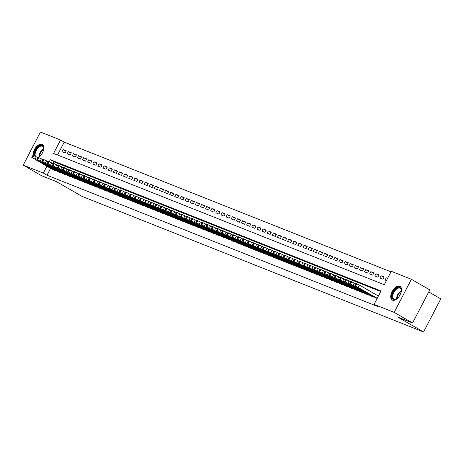 <?xml version="1.0" encoding="UTF-8"?>
<svg xmlns="http://www.w3.org/2000/svg" width="464" height="464" viewBox="0 0 464 464"><rect width="100%" height="100%" fill="white"/><g stroke="black" fill="none" stroke-linecap="round" stroke-linejoin="round"><path stroke-width="0.7" d="M392.492 300.167A7.882 4.269 120 0 1 392.19 300.017A7.882 4.269 120 0 1 392.271 291.328A7.882 4.269 120 0 1 399.753 286.218A7.882 4.269 120 0 1 400.061 286.363A7.882 4.269 120 0 1 399.974 295.052A7.882 4.269 120 0 1 392.492 300.167M33.095 155.278A7.882 4.269 120 0 1 36.076 147.204A7.882 4.269 120 0 1 42.108 144.246A7.882 4.269 120 0 1 42.415 144.397A7.882 4.269 120 0 1 43.448 150.44A7.882 4.269 120 0 1 38.524 157.424M428.736 291.926L440.8 298.88L423.574 331.969L82.082 196.411L56.335 181.569L41.592 175.717L23.2 165.12L40.426 132.031L60.552 140.024L53.569 153.433L384.291 284.716L391.274 271.307L411.4 279.293L394.18 312.382L374.054 304.39L381.037 290.98L50.309 159.697L49.271 161.692M390.99 271.852L64.229 142.141L60.552 140.024M394.18 312.382L412.571 322.979L429.792 289.896L411.4 279.293M375.741 297.853L377.145 298.456M370.614 295.823L373.671 297.076L373.833 296.757M365.487 293.787L368.544 295.04L368.706 294.721M360.36 291.752L363.416 293.004L363.579 292.685M355.227 289.716L358.289 290.969L358.452 290.65M350.1 287.68L353.162 288.933L353.324 288.62M344.972 285.644L348.035 286.903L348.197 286.584M339.845 283.608L342.908 284.867L343.07 284.548M334.718 281.573L337.775 282.831L337.943 282.512M329.591 279.537L332.647 280.795L332.816 280.476M324.464 277.501L327.52 278.76L327.688 278.441M319.336 275.465L322.393 276.724L322.561 276.405M314.209 273.429L317.266 274.688L317.434 274.369M309.082 271.394L312.139 272.652L312.307 272.333M303.955 269.358L307.011 270.616L307.18 270.297M298.828 267.322L301.884 268.581L302.052 268.262M293.7 265.292L296.757 266.545L296.925 266.226M288.573 263.256L291.63 264.509L291.798 264.19M283.446 261.22L286.503 262.473L286.665 262.154M278.319 259.185L281.375 260.437L281.538 260.124M273.192 257.149L276.248 258.402L276.411 258.088M268.059 255.113L271.121 256.372L271.283 256.053M262.931 253.077L265.994 254.336L266.156 254.017M257.804 251.041L260.867 252.3L261.029 251.981M252.677 249.006L255.739 250.264L255.902 249.945M247.55 246.97L250.606 248.228L250.775 247.909M242.423 244.934L245.479 246.193L245.647 245.874M237.295 242.898L240.352 244.157L240.52 243.838M232.168 240.862L235.225 242.121L235.393 241.802M227.041 238.827L230.098 240.085L230.266 239.766M221.914 236.797L224.97 238.049L225.139 237.73M216.787 234.761L219.843 236.014L220.011 235.695M211.659 232.725L214.716 233.978L214.884 233.659M206.532 230.689L209.589 231.942L209.757 231.623M201.405 228.653L204.462 229.906L204.63 229.593M196.278 226.618L199.334 227.876L199.497 227.557M191.151 224.582L194.207 225.84L194.37 225.521M186.023 222.546L189.08 223.805L189.242 223.486M180.89 220.51L183.953 221.769L184.115 221.45M175.763 218.474L178.826 219.733L178.988 219.414M170.636 216.439L173.698 217.697L173.861 217.378M165.509 214.403L168.571 215.661L168.734 215.342M160.382 212.367L163.444 213.626L163.606 213.307M155.254 210.331L158.311 211.59L158.479 211.271M150.127 208.295L153.184 209.554L153.352 209.235M145 206.265L148.057 207.518L148.225 207.199M139.873 204.23L142.929 205.482L143.098 205.163M134.746 202.194L137.802 203.447L137.97 203.128M129.618 200.158L132.675 201.411L132.843 201.098M124.491 198.122L127.548 199.375L127.716 199.062M119.364 196.086L122.421 197.345L122.589 197.026M114.237 194.051L117.293 195.309L117.462 194.99M109.11 192.015L112.166 193.273L112.329 192.954M103.982 189.979L107.039 191.238L107.201 190.919M98.855 187.943L101.912 189.202L102.074 188.883M93.722 185.907L96.785 187.166L96.947 186.847M88.595 183.872L91.657 185.13L91.82 184.811M83.468 181.836L86.53 183.094L86.693 182.775M78.341 179.8L81.403 181.059L81.565 180.74M73.213 177.77L76.276 179.023L76.438 178.704M68.086 175.734L71.143 176.987L71.311 176.668M62.959 173.698L66.016 174.951L66.184 174.632M57.832 171.663L60.888 172.915L61.057 172.602M66.016 151.189L63.162 149.541L66.236 150.759L65.07 152.998L61.996 151.774L63.162 149.541M71.143 153.224L68.289 151.577L71.363 152.795L70.203 155.034L67.123 153.81L68.289 151.577M76.27 155.26L73.416 153.613L76.49 154.831L75.33 157.07L72.251 155.846L73.416 153.613M81.397 157.29L78.544 155.649L81.618 156.867L80.458 159.106L77.378 157.882L78.544 155.649M86.524 159.326L83.671 157.685L86.745 158.903L85.585 161.141L82.505 159.918L83.671 157.685M91.652 161.362L88.798 159.72L91.872 160.938L90.712 163.177L87.632 161.953L88.798 159.72M96.779 163.398L93.925 161.75L96.999 162.974L95.839 165.207L92.759 163.989L93.925 161.75M101.906 165.433L99.052 163.786L102.132 165.01L100.966 167.243L97.887 166.025L99.052 163.786M107.033 167.469L104.18 165.822L107.259 167.046L106.094 169.279L103.02 168.061L104.18 165.822M112.166 169.505L109.307 167.858L112.387 169.082L111.221 171.315L108.147 170.097L109.307 167.858M117.293 171.541L114.434 169.894L117.514 171.117L116.348 173.35L113.274 172.132L114.434 169.894M122.421 173.577L119.561 171.929L122.641 173.153L121.475 175.386L118.401 174.168L119.561 171.929M127.548 175.612L124.688 173.965L127.768 175.189L126.602 177.422L123.528 176.204L124.688 173.965M132.675 177.648L129.816 176.001L132.895 177.225L131.73 179.458L128.656 178.234L129.816 176.001M137.802 179.684L134.949 178.037L138.023 179.255L136.857 181.494L133.783 180.27L134.949 178.037M142.929 181.72L140.076 180.073L143.15 181.291L141.984 183.529L138.91 182.306L140.076 180.073M148.057 183.756L145.203 182.108L148.277 183.326L147.111 185.565L144.037 184.341L145.203 182.108M153.184 185.786L150.33 184.144L153.404 185.362L152.238 187.601L149.164 186.377L150.33 184.144M158.311 187.821L155.457 186.18L158.531 187.398L157.371 189.637L154.292 188.413L155.457 186.18M163.438 189.857L160.585 188.216L163.659 189.434L162.499 191.673L159.419 190.449L160.585 188.216M168.565 191.893L165.712 190.252L168.786 191.47L167.626 193.708L164.546 192.485L165.712 190.252M173.693 193.929L170.839 192.282L173.913 193.505L172.753 195.738L169.673 194.52L170.839 192.282M178.82 195.965L175.966 194.317L179.04 195.541L177.88 197.774L174.8 196.556L175.966 194.317M183.947 198L181.093 196.353L184.167 197.577L183.007 199.81L179.928 198.592L181.093 196.353M189.074 200.036L186.221 198.389L189.3 199.613L188.135 201.846L185.055 200.628L186.221 198.389M194.201 202.072L191.348 200.425L194.428 201.649L193.262 203.882L190.188 202.664L191.348 200.425M199.334 204.108L196.475 202.461L199.555 203.684L198.389 205.917L195.315 204.699L196.475 202.461M204.462 206.144L201.602 204.496L204.682 205.72L203.516 207.953L200.442 206.729L201.602 204.496M209.589 208.179L206.729 206.532L209.809 207.756L208.643 209.989L205.569 208.765L206.729 206.532M214.716 210.215L211.857 208.568L214.936 209.786L213.771 212.025L210.697 210.801L211.857 208.568M219.843 212.251L216.984 210.604L220.064 211.822L218.898 214.061L215.824 212.837L216.984 210.604M224.97 214.281L222.117 212.64L225.191 213.858L224.025 216.096L220.951 214.873L222.117 212.64M230.098 216.317L227.244 214.675L230.318 215.893L229.152 218.132L226.078 216.908L227.244 214.675M235.225 218.353L232.371 216.711L235.445 217.929L234.279 220.168L231.205 218.944L232.371 216.711M240.352 220.388L237.498 218.747L240.572 219.965L239.407 222.204L236.333 220.98L237.498 218.747M245.479 222.424L242.626 220.777L245.7 222.001L244.54 224.234L241.46 223.016L242.626 220.777M250.606 224.46L247.753 222.813L250.827 224.037L249.667 226.27L246.587 225.052L247.753 222.813M255.734 226.496L252.88 224.849L255.954 226.072L254.794 228.305L251.714 227.087L252.88 224.849M260.861 228.532L258.007 226.884L261.081 228.108L259.921 230.341L256.841 229.123L258.007 226.884M265.988 230.567L263.134 228.92L266.208 230.144L265.048 232.377L261.969 231.159L263.134 228.92M271.115 232.603L268.262 230.956L271.336 232.18L270.176 234.413L267.096 233.195L268.262 230.956M276.242 234.639L273.389 232.992L276.469 234.216L275.303 236.449L272.223 235.231L273.389 232.992M281.37 236.675L278.516 235.028L281.596 236.251L280.43 238.484L277.35 237.261L278.516 235.028M286.503 238.711L283.643 237.063L286.723 238.281L285.557 240.52L282.483 239.296L283.643 237.063M291.63 240.746L288.77 239.099L291.85 240.317L290.684 242.556L287.61 241.332L288.77 239.099M296.757 242.782L293.898 241.135L296.977 242.353L295.812 244.592L292.738 243.368L293.898 241.135M301.884 244.812L299.025 243.171L302.105 244.389L300.939 246.628L297.865 245.404L299.025 243.171M307.011 246.848L304.152 245.207L307.232 246.425L306.066 248.663L302.992 247.44L304.152 245.207M312.139 248.884L309.279 247.242L312.359 248.46L311.193 250.699L308.119 249.475L309.279 247.242M317.266 250.92L314.412 249.278L317.486 250.496L316.32 252.735L313.246 251.511L314.412 249.278M322.393 252.955L319.539 251.308L322.613 252.532L321.448 254.765L318.374 253.547L319.539 251.308M327.52 254.991L324.667 253.344L327.741 254.568L326.575 256.801L323.501 255.583L324.667 253.344M332.647 257.027L329.794 255.38L332.868 256.604L331.708 258.837L328.628 257.619L329.794 255.38M337.775 259.063L334.921 257.416L337.995 258.639L336.835 260.872L333.755 259.654L334.921 257.416M342.902 261.099L340.048 259.451L343.122 260.675L341.962 262.908L338.882 261.69L340.048 259.451M348.029 263.134L345.175 261.487L348.249 262.711L347.089 264.944L344.01 263.726L345.175 261.487M353.156 265.17L350.303 263.523L353.377 264.747L352.217 266.98L349.137 265.756L350.303 263.523M358.283 267.206L355.43 265.559L358.504 266.783L357.344 269.016L354.264 267.792L355.43 265.559M363.411 269.242L360.557 267.595L363.637 268.813L362.471 271.051L359.391 269.828L360.557 267.595M368.538 271.278L365.684 269.63L368.764 270.848L367.598 273.087L364.518 271.863L365.684 269.63M373.671 273.308L370.811 271.666L373.891 272.884L372.725 275.123L369.651 273.899L370.811 271.666M378.798 275.343L375.939 273.702L379.018 274.92L377.853 277.159L374.779 275.935L375.939 273.702M383.925 277.379L381.066 275.738L384.146 276.956L382.98 279.195L379.906 277.971L381.066 275.738M64.229 142.141L57.53 155.011M387.614 278.336L386.193 277.774L385.033 280.007L386.454 280.569M50.564 168.391L47.003 175.23L377.731 306.513L374.054 304.39M380.753 291.525L53.986 161.814L53.018 163.682M52.705 169.627L55.761 170.88L55.929 170.566M412.571 322.979L397.828 317.127L423.574 331.969M47.003 175.23L43.326 173.107L23.2 165.12M46.887 166.274L43.326 173.107M53.986 161.814L50.309 159.697M387.515 278.533L386.193 277.774M52.942 169.76L32.631 157.783L55.506 170.781M37.874 157.714L36.291 156.803L35.131 159.036M35.676 159.726L41.458 162.835L35.757 159.57M31.796 157.493L32.961 155.254L36.291 156.803M34.551 155.887A6.821 3.695 120 0 1 36.639 148.532A6.821 3.695 120 0 1 42.207 145.528A6.821 3.695 120 0 1 43.732 148.236A6.821 3.695 120 0 1 43.639 149.698M43.738 148.474A6.316 3.422 -60 0 0 42.589 146.305A6.316 3.422 -60 0 0 42.346 146.183A6.316 3.422 -60 0 0 36.911 149.356A6.316 3.422 -60 0 0 35.467 156.345M42.827 144.698A7.83 4.246 -60 0 0 42.676 144.629A7.83 4.246 -60 0 0 36.708 147.535A7.83 4.246 -60 0 0 33.715 155.515M39.747 156.455A6.821 3.695 120 0 1 38.529 157.267A6.821 3.695 120 0 1 38.35 157.354M37.503 157.499A6.316 3.422 -60 0 0 38.025 157.412M38.292 157.331A6.316 3.422 -60 0 0 38.738 157.157M397.393 298.422A6.821 3.695 120 0 1 396.175 299.239A6.821 3.695 120 0 1 392.144 295.359A6.821 3.695 120 0 1 397.085 287.912A6.821 3.695 120 0 1 401.377 290.203A6.821 3.695 120 0 1 401.285 291.665M401.389 290.441A6.316 3.422 -60 0 0 400.235 288.272A6.316 3.422 -60 0 0 395.925 289.681A6.316 3.422 -60 0 0 392.851 295.435A6.316 3.422 -60 0 0 393.924 299.216A6.316 3.422 -60 0 0 396.384 299.123M400.473 286.665A7.83 4.246 -60 0 0 395.177 288.596A7.83 4.246 -60 0 0 391.465 295.632A7.83 4.246 -60 0 0 392.66 300.225M58.07 171.796L37.758 159.819L60.633 172.817M43.001 159.744L41.418 158.839L40.258 161.072M40.803 161.762L46.586 164.871L40.884 161.605M36.923 159.529L38.089 157.29L41.418 158.839M63.197 173.832L42.375 161.646L65.76 174.853M48.128 161.779L46.545 160.875L45.385 163.108M45.93 163.798L51.713 166.907L46.011 163.641M42.05 161.565L43.216 159.326L46.545 160.875M68.324 175.868L48.012 163.885L70.888 176.888M53.256 163.815L51.672 162.905L50.512 165.143M51.057 165.834L56.84 168.942L51.139 165.677M47.183 163.601L48.343 161.362L51.672 162.905M73.451 177.903L53.14 165.921L76.015 178.924M58.383 165.851L56.799 164.94L55.639 167.179M56.185 167.869L61.973 170.978L56.266 167.713M52.31 165.636L53.47 163.398L56.799 164.94M78.578 179.939L58.267 167.956L81.142 180.96M63.51 167.887L61.932 166.976L60.767 169.215M61.312 169.905L67.1 173.014L61.393 169.743M57.437 167.672L58.597 165.433L61.932 166.976M83.706 181.975L62.884 169.789L86.269 182.99M68.637 169.923L67.06 169.012L65.894 171.251M66.439 171.941L72.227 175.05L66.52 171.779M62.565 169.708L63.725 167.469L67.06 169.012M88.833 184.011L68.527 172.028L91.396 185.026M73.764 171.958L72.187 171.048L71.021 173.287M71.566 173.977L77.355 177.086L71.647 173.814M67.692 171.738L68.852 169.505L72.187 171.048M93.966 186.047L73.654 174.064L96.529 187.062M78.892 173.994L77.314 173.084L76.148 175.322M76.693 176.013L82.482 179.121L76.78 175.85M72.819 173.774L73.979 171.541L77.314 173.084M99.093 188.082L78.781 176.1L101.657 189.097M84.019 176.03L82.441 175.119L81.275 177.352M81.821 178.048L87.609 181.151L81.908 177.886M77.946 175.81L79.112 173.577L82.441 175.119M104.22 190.118L83.909 178.135L106.784 191.133M89.146 178.066L87.568 177.155L86.403 179.388M86.948 180.084L92.736 183.187L87.035 179.922M83.073 177.845L84.239 175.612L87.568 177.155M109.347 192.154L89.036 180.171L111.911 193.169M94.273 180.102L92.696 179.191L91.53 181.424M92.075 182.12L97.863 185.223L92.162 181.958M88.201 179.881L89.366 177.648L92.696 179.191M114.475 194.19L94.163 182.207L117.038 195.205M99.4 182.137L97.823 181.227L96.657 183.46M97.202 184.156L102.991 187.259L97.289 183.993M93.328 181.917L94.494 179.684L97.823 181.227M119.602 196.226L99.29 184.243L122.165 197.241M104.528 184.173L102.95 183.263L101.784 185.496M102.335 186.186L108.118 189.295L102.416 186.029M98.455 183.953L99.621 181.72L102.95 183.263M124.729 198.256L104.417 186.279L127.293 199.276M109.655 186.209L108.077 185.298L106.911 187.531M107.462 188.222L113.245 191.33L107.544 188.065M103.582 185.989L104.748 183.756L108.077 185.298M129.856 200.291L109.545 188.314L132.42 201.312M114.782 188.245L113.204 187.334L112.039 189.567M112.59 190.257L118.372 193.366L112.671 190.101M108.709 188.024L109.875 185.786L113.204 187.334M134.983 202.327L114.161 190.141L137.547 203.348M119.909 190.275L118.332 189.37L117.172 191.603M117.717 192.293L123.499 195.402L117.798 192.137M113.837 190.06L115.002 187.821L118.332 189.37M140.111 204.363L119.289 192.177L142.674 205.384M125.036 192.311L123.459 191.4L122.299 193.639M122.844 194.329L128.627 197.438L122.925 194.172M118.964 192.096L120.13 189.857L123.459 191.4M145.238 206.399L124.926 194.416L147.801 207.42M130.169 194.346L128.586 193.436L127.426 195.675M127.971 196.365L133.754 199.474L128.052 196.208M124.091 194.132L125.257 191.893L128.586 193.436M150.365 208.435L130.053 196.452L152.929 209.455M135.297 196.382L133.713 195.472L132.553 197.71M133.098 198.401L138.881 201.509L133.18 198.244M129.218 196.168L130.384 193.929L133.713 195.472M155.492 210.47L135.181 198.488L158.056 211.491M140.424 198.418L138.84 197.507L137.68 199.746M138.226 200.436L144.008 203.545L138.307 200.274M134.351 198.203L135.511 195.965L138.84 197.507M160.619 212.506L139.797 200.32L163.183 213.521M145.551 200.454L143.968 199.543L142.808 201.782M143.353 202.472L149.135 205.581L143.434 202.31M139.478 200.233L140.638 198L143.968 199.543M165.747 214.542L144.925 202.356L168.31 215.557M150.678 202.49L149.101 201.579L147.935 203.818M148.48 204.508L154.268 207.617L148.561 204.346M144.606 202.269L145.766 200.036L149.101 201.579M170.874 216.578L150.052 204.392L173.437 217.593M155.805 204.525L154.228 203.615L153.062 205.848M153.607 206.544L159.396 209.647L153.688 206.381M149.733 204.305L150.893 202.072L154.228 203.615M176.001 218.614L155.695 206.631L178.565 219.629M160.933 206.561L159.355 205.651L158.189 207.884M158.734 208.58L164.523 211.683L158.816 208.417M154.86 206.341L156.02 204.108L159.355 205.651M181.134 220.649L160.822 208.667L183.698 221.664M166.06 208.597L164.482 207.686L163.316 209.919M163.862 210.615L169.65 213.718L163.949 210.453M159.987 208.377L161.147 206.144L164.482 207.686M186.261 222.685L165.95 210.702L188.825 223.7M171.187 210.633L169.609 209.722L168.444 211.955M168.989 212.651L174.777 215.754L169.076 212.489M165.114 210.412L166.28 208.179L169.609 209.722M191.388 224.721L171.077 212.738L193.952 225.736M176.314 212.669L174.737 211.758L173.571 213.991M174.116 214.681L179.904 217.79L174.203 214.525M170.242 212.448L171.407 210.215L174.737 211.758M196.516 226.757L176.204 214.774L199.079 227.772M181.441 214.704L179.864 213.794L178.698 216.027M179.243 216.717L185.032 219.826L179.33 216.56M175.369 214.484L176.535 212.251L179.864 213.794M201.643 228.787L181.331 216.81L204.206 229.808M186.569 216.74L184.991 215.83L183.825 218.063M184.37 218.753L190.159 221.862L184.457 218.596M180.496 216.52L181.662 214.281L184.991 215.83M206.77 230.823L186.458 218.846L209.334 231.843M191.696 218.77L190.118 217.865L188.952 220.098M189.503 220.789L195.286 223.897L189.585 220.632M185.623 218.556L186.789 216.317L190.118 217.865M211.897 232.858L191.075 220.673L214.461 233.879M196.823 220.806L195.245 219.895L194.08 222.134M194.631 222.824L200.413 225.933L194.712 222.668M190.75 220.591L191.916 218.353L195.245 219.895M217.024 234.894L196.713 222.911L219.588 235.915M201.95 222.842L200.373 221.931L199.207 224.17M199.758 224.86L205.54 227.969L199.839 224.704M195.878 222.627L197.043 220.388L200.373 221.931M222.152 236.93L201.84 224.947L224.715 237.951M207.077 224.878L205.5 223.967L204.34 226.206M204.885 226.896L210.668 230.005L204.966 226.739M201.005 224.663L202.171 222.424L205.5 223.967M227.279 238.966L206.967 226.983L229.842 239.987M212.205 226.913L210.627 226.003L209.467 228.242M210.012 228.932L215.795 232.041L210.093 228.769M206.132 226.699L207.298 224.46L210.627 226.003M232.406 241.002L211.584 228.816L234.97 242.017M217.338 228.949L215.754 228.039L214.594 230.277M215.139 230.968L220.922 234.076L215.221 230.805M211.259 228.735L212.425 226.496L215.754 228.039M237.533 243.037L216.711 230.852L240.097 244.052M222.465 230.985L220.881 230.074L219.721 232.313M220.267 233.003L226.049 236.112L220.348 232.841M216.386 230.765L217.552 228.532L220.881 230.074M242.66 245.073L221.838 232.887L245.224 246.088M227.592 233.021L226.009 232.11L224.849 234.349M225.394 235.039L231.176 238.148L225.475 234.877M221.519 232.8L222.679 230.567L226.009 232.11M247.788 247.109L226.966 234.923L250.351 248.124M232.719 235.057L231.136 234.146L229.976 236.379M230.521 237.075L236.304 240.178L230.602 236.913M226.647 234.836L227.807 232.603L231.136 234.146M252.915 249.145L232.093 236.959L255.478 250.16M237.846 237.092L236.269 236.182L235.103 238.415M235.648 239.111L241.437 242.214L235.729 238.948M231.774 236.872L232.934 234.639L236.269 236.182M258.042 251.181L237.22 238.995L260.606 252.196M242.974 239.128L241.396 238.218L240.23 240.451M240.775 241.147L246.564 244.25L240.857 240.984M236.901 238.908L238.061 236.675L241.396 238.218M263.169 253.216L242.863 241.234L265.733 254.231M248.101 241.164L246.523 240.253L245.357 242.486M245.903 243.182L251.691 246.285L245.984 243.02M242.028 240.944L243.188 238.711L246.523 240.253M268.302 255.252L247.991 243.269L270.866 256.267M253.228 243.2L251.65 242.289L250.485 244.522M251.03 245.212L256.818 248.321L251.117 245.056M247.155 242.979L248.315 240.746L251.65 242.289M273.429 257.282L253.118 245.305L275.993 258.303M258.355 245.236L256.778 244.325L255.612 246.558M256.157 247.248L261.945 250.357L256.244 247.092M252.283 245.015L253.448 242.782L256.778 244.325M278.557 259.318L258.245 247.341L281.12 260.339M263.482 247.266L261.905 246.361L260.739 248.594M261.284 249.284L267.073 252.393L261.371 249.127M257.41 247.051L258.576 244.812L261.905 246.361M283.684 261.354L262.856 249.168L286.247 262.375M268.61 249.301L267.032 248.397L265.866 250.63M266.411 251.32L272.2 254.429L266.498 251.163M262.537 249.087L263.703 246.848L267.032 248.397M288.811 263.39L267.983 251.204L291.375 264.41M273.737 251.337L272.159 250.427L270.993 252.665M271.539 253.356L277.327 256.464L271.626 253.199M267.664 251.123L268.83 248.884L272.159 250.427M293.938 265.425L273.627 253.443L296.502 266.446M278.864 253.373L277.286 252.462L276.121 254.701M276.672 255.391L282.454 258.5L276.753 255.235M272.791 253.158L273.957 250.92L277.286 252.462M299.065 267.461L278.754 255.478L301.629 268.482M283.991 255.409L282.414 254.498L281.248 256.737M281.799 257.427L287.581 260.536L281.88 257.271M277.919 255.194L279.084 252.955L282.414 254.498M304.193 269.497L283.881 257.514L306.756 270.518M289.118 257.445L287.541 256.534L286.375 258.773M286.926 259.463L292.709 262.572L287.007 259.301M283.046 257.23L284.212 254.991L287.541 256.534M309.32 271.533L288.498 259.347L311.883 272.548M294.246 259.48L292.668 258.57L291.508 260.809M292.053 261.499L297.836 264.608L292.134 261.336M288.173 259.26L289.339 257.027L292.668 258.57M314.447 273.569L293.625 261.383L317.011 274.584M299.373 261.516L297.795 260.606L296.635 262.844M297.18 263.535L302.963 266.643L297.262 263.372M293.3 261.296L294.466 259.063L297.795 260.606M319.574 275.604L298.752 263.419L322.138 276.619M304.506 263.552L302.922 262.641L301.762 264.874M302.308 265.57L308.09 268.673L302.389 265.408M298.427 263.332L299.593 261.099L302.922 262.641M324.701 277.64L303.879 265.454L327.265 278.655M309.633 265.588L308.05 264.677L306.89 266.91M307.435 267.606L313.217 270.709L307.516 267.444M303.555 265.367L304.72 263.134L308.05 264.677M329.829 279.676L309.007 267.49L332.392 280.691M314.76 267.624L313.177 266.713L312.017 268.946M312.562 269.642L318.345 272.745L312.643 269.48M308.688 267.403L309.848 265.17L313.177 266.713M334.956 281.712L314.134 269.526L337.519 282.727M319.887 269.659L318.304 268.749L317.144 270.982M317.689 271.678L323.472 274.781L317.77 271.515M313.815 269.439L314.975 267.206L318.304 268.749M340.083 283.748L319.261 271.562L342.647 284.763M325.015 271.695L323.437 270.785L322.271 273.018M322.816 273.708L328.605 276.817L322.898 273.551M318.942 271.475L320.102 269.242L323.437 270.785M345.21 285.778L324.899 273.801L347.774 286.798M330.142 273.731L328.564 272.82L327.398 275.053M327.944 275.744L333.732 278.852L328.025 275.587M324.069 273.511L325.229 271.278L328.564 272.82M350.337 287.813L330.026 275.836L352.901 288.834M335.269 275.767L333.691 274.856L332.526 277.089M333.071 277.779L338.859 280.888L333.152 277.623M329.196 275.546L330.356 273.308L333.691 274.856M355.465 289.849L335.159 277.872L358.034 290.87M340.396 277.797L338.819 276.892L337.653 279.125M338.198 279.815L343.986 282.924L338.285 279.659M334.324 277.582L335.484 275.343L338.819 276.892M360.598 291.885L339.77 279.699L363.161 292.906M345.523 279.833L343.946 278.922L342.78 281.161M343.325 281.851L349.114 284.96L343.412 281.694M339.451 279.618L340.617 277.379L343.946 278.922M365.725 293.921L345.413 281.938L368.288 294.942M350.651 281.868L349.073 280.958L347.907 283.197M348.452 283.887L354.241 286.996L348.539 283.73M344.578 281.654L345.744 279.415L349.073 280.958M370.852 295.957L350.54 283.974L373.416 296.977M355.778 283.904L354.2 282.994L353.034 285.232M353.58 285.923L359.368 289.031L353.667 285.766M349.705 283.69L350.871 281.451L354.2 282.994M375.979 297.992L354.832 285.725L377.244 298.259M378.404 296.026L359.327 285.029L358.162 287.268M358.707 287.958L364.495 291.067L358.794 287.796M354.832 285.725L355.998 283.487L359.327 285.029M33.28 155.341L32.12 157.58M33.797 155.544L32.631 157.783M38.941 157.029A6.316 3.422 120 0 1 43.738 148.712M43.691 149.321A6.107 3.312 -60 0 0 39.452 156.687M396.587 299.002A6.316 3.422 120 0 1 396.685 297.644A6.316 3.422 120 0 1 401.383 290.684M401.337 291.293A6.107 3.312 -60 0 0 397.184 297.801A6.107 3.312 -60 0 0 397.097 298.654M38.408 157.377L37.248 159.616M38.924 157.58L37.758 159.819M43.535 159.413L42.375 161.646M44.051 159.616L42.885 161.855M48.668 161.449L47.502 163.682M49.178 161.652L48.012 163.885M53.795 163.485L52.629 165.718M54.305 163.688L53.14 165.921M58.922 165.52L57.756 167.753M59.433 165.723L58.267 167.956M64.049 167.556L62.884 169.789M64.56 167.759L63.394 169.992M69.177 169.592L68.011 171.825M69.687 169.795L68.527 172.028M74.304 171.628L73.138 173.861M74.814 171.831L73.654 174.064M79.431 173.664L78.265 175.897M79.941 173.867L78.781 176.1M84.558 175.694L83.392 177.932M85.069 175.902L83.909 178.135M89.685 177.729L88.52 179.968M90.196 177.932L89.036 180.171M94.813 179.765L93.647 182.004M95.323 179.968L94.163 182.207M99.94 181.801L98.774 184.04M100.456 182.004L99.29 184.243M105.067 183.837L103.907 186.076M105.583 184.04L104.417 186.279M110.194 185.873L109.034 188.111M110.71 186.076L109.545 188.314M115.321 187.908L114.161 190.141M115.838 188.111L114.672 190.35M120.449 189.944L119.289 192.177M120.965 190.147L119.799 192.386M125.576 191.98L124.416 194.213M126.092 192.183L124.926 194.416M130.703 194.016L129.543 196.249M131.219 194.219L130.053 196.452M135.836 196.052L134.67 198.285M136.346 196.255L135.181 198.488M140.963 198.087L139.797 200.32M141.474 198.29L140.308 200.523M146.09 200.123L144.925 202.356M146.601 200.326L145.435 202.559M151.218 202.159L150.052 204.392M151.728 202.362L150.562 204.595M156.345 204.189L155.179 206.428M156.855 204.398L155.695 206.631M161.472 206.225L160.306 208.464M161.982 206.434L160.822 208.667M166.599 208.261L165.433 210.499M167.11 208.464L165.95 210.702M171.726 210.296L170.561 212.535M172.237 210.499L171.077 212.738M176.854 212.332L175.688 214.571M177.364 212.535L176.204 214.774M181.981 214.368L180.815 216.607M182.491 214.571L181.331 216.81M187.108 216.404L185.942 218.643M187.624 216.607L186.458 218.846M192.235 218.44L191.075 220.673M192.751 218.643L191.586 220.881M197.362 220.475L196.202 222.708M197.879 220.678L196.713 222.911M202.49 222.511L201.33 224.744M203.006 222.714L201.84 224.947M207.617 224.547L206.457 226.78M208.133 224.75L206.967 226.983M212.744 226.583L211.584 228.816M213.26 226.786L212.094 229.019M217.871 228.619L216.711 230.852M218.387 228.822L217.222 231.055M223.004 230.654L221.838 232.887M223.515 230.857L222.349 233.09M228.131 232.69L226.966 234.923M228.642 232.893L227.476 235.126M233.259 234.72L232.093 236.959M233.769 234.929L232.603 237.162M238.386 236.756L237.22 238.995M238.896 236.959L237.73 239.198M243.513 238.792L242.347 241.031M244.023 238.995L242.863 241.234M248.64 240.828L247.474 243.066M249.151 241.031L247.991 243.269M253.767 242.863L252.602 245.102M254.278 243.066L253.118 245.305M258.895 244.899L257.729 247.138M259.405 245.102L258.245 247.341M264.022 246.935L262.856 249.168M264.532 247.138L263.372 249.377M269.149 248.971L267.983 251.204M269.659 249.174L268.499 251.413M274.276 251.007L273.11 253.24M274.792 251.21L273.627 253.443M279.403 253.042L278.243 255.275M279.92 253.245L278.754 255.478M284.531 255.078L283.371 257.311M285.047 255.281L283.881 257.514M289.658 257.114L288.498 259.347M290.174 257.317L289.008 259.55M294.785 259.15L293.625 261.383M295.301 259.353L294.135 261.586M299.912 261.186L298.752 263.419M300.428 261.389L299.263 263.622M305.039 263.216L303.879 265.454M305.556 263.424L304.39 265.657M310.172 265.251L309.007 267.49M310.683 265.46L309.517 267.693M315.3 267.287L314.134 269.526M315.81 267.49L314.644 269.729M320.427 269.323L319.261 271.562M320.937 269.526L319.771 271.765M325.554 271.359L324.388 273.598M326.064 271.562L324.899 273.801M330.681 273.395L329.515 275.633M331.192 273.598L330.026 275.836M335.808 275.43L334.643 277.669M336.319 275.633L335.159 277.872M340.936 277.466L339.77 279.699M341.446 277.669L340.286 279.908M346.063 279.502L344.897 281.735M346.573 279.705L345.413 281.938M351.19 281.538L350.024 283.771M351.7 281.741L350.54 283.974M356.317 283.574L355.151 285.807M356.828 283.777L355.668 286.01"/></g></svg>
